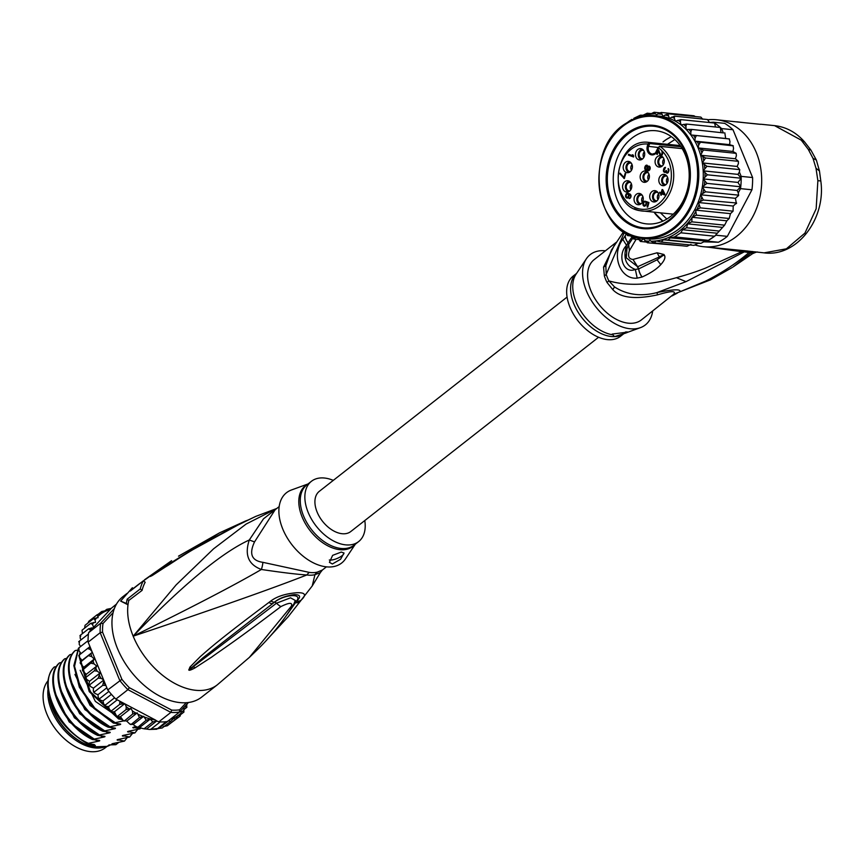 <?xml version="1.0" encoding="UTF-8"?>
<svg xmlns="http://www.w3.org/2000/svg" width="864" height="864" viewBox="0 0 864 864"><rect width="100%" height="100%" fill="white"/><g stroke="black" fill="none" stroke-linecap="round" stroke-linejoin="round"><path stroke-width="1.3" d="M47.909 689.828A44.248 27.583 51.9 0 0 95.785 747.986A44.248 27.583 51.9 0 0 98.55 748.04A44.248 27.583 51.9 0 0 105.689 746.582M107.071 746.388L105.246 747.814A44.248 27.583 -128.1 0 1 93.841 751.734A44.248 27.583 -128.1 0 1 91.076 751.691A44.248 27.583 -128.1 0 1 51.473 723.125A44.248 27.583 -128.1 0 1 48.017 680.735M255.712 516.413L239.479 524.308A8.51 4.082 -115.6 0 1 240.052 523.886L255.712 516.413L276.739 508.496L246.121 524.059L213.592 548.802L176.148 584.874L133.175 636.185C215.017 608.71 272.884 588.308 306.806 574.97A17.021 11.156 98.1 0 1 309.323 572.4A38.286 23.868 51.9 0 0 313.103 572.648A38.286 23.868 51.9 0 0 313.492 572.638A38.286 23.868 51.9 0 0 317.347 572.119L322.369 570.024L326.43 566.849M276.62 508.583L263.488 518.843L249.296 539.989C221.638 552.701 182.93 584.766 133.175 636.185C192.143 607.187 234.878 584.95 261.382 569.473C281.837 572.519 296.978 574.355 306.806 574.97A38.848 24.214 -128.1 0 0 310.64 575.219A38.848 24.214 -128.1 0 0 314.95 574.679L320.328 572.627L312.228 585.965L314.95 574.679A17.021 12.798 76.3 0 1 317.347 572.119M126.965 593.482L122.872 596.689A63.817 39.787 51.9 0 0 123.325 660.28A63.817 39.787 51.9 0 0 185.166 702.778A63.817 39.787 -128.1 0 0 201.625 697.129L217.328 684.817A63.817 39.787 -128.1 0 1 200.869 690.466A63.817 39.787 51.9 0 1 133.175 636.185A63.817 39.787 -128.1 0 1 128.002 604.789L126.382 603.482A65.945 41.105 -128.1 0 1 127.181 599.184L140.27 588.913A65.945 41.105 -128.1 0 1 143.359 580.792L130.27 591.052A65.945 41.105 -128.1 0 1 132.354 587.768L120.636 601.085L126.382 603.482M143.359 580.792L145.184 582.26A63.515 39.593 51.9 0 0 142.096 590.382L128.779 600.469A63.817 39.787 51.9 0 0 128.002 604.789L120.636 601.085M171.212 560.952A8.51 5.497 -123.1 0 1 171.418 560.812L144.515 579.798M239.479 524.308L237.319 525.366C187.326 551.102 176.213 560.606 165.586 566.86L152.334 575.467L150.444 576.418L155.779 572.119L219.542 532.84L245.117 521.186M240.052 523.886L189.086 551.729L150.746 576.202L188.082 552.334M237.319 525.366A8.51 4.104 -115.9 0 1 237.913 524.923M152.334 575.467A8.51 6.329 -122.3 0 1 153.23 574.636L150.746 576.202A8.51 8.392 -6.1 0 0 150.412 576.482M150.444 576.418A8.51 7.463 34.4 0 1 150.714 576.212L155.315 573.059A8.51 4.039 53.5 0 1 155.779 572.119M245.808 520.906A8.51 3.823 67.9 0 0 245.441 521.014L245.441 521.014A8.51 3.823 67.9 0 0 244.663 521.618M142.096 590.382L140.27 588.913M128.779 600.469L127.181 599.184M133.391 588.6L132.354 587.768M217.328 684.817L249.372 657.396L291.341 606.193C292.831 602.305 289.364 602.424 280.94 606.56C234.436 641.855 222.869 648.94 211.626 657.115L195.048 667.872C191.192 669.967 189.119 670.68 188.838 670.021L189.918 667.105L200.297 656.629C209.822 648.292 219.499 639.371 268.931 602.435L270.907 600.944C276.88 596.462 285.368 593.73 296.363 592.758C305.111 592.326 306.796 594.691 301.406 599.864L288.014 616.939M301.406 599.864A8.51 6.199 -144.1 0 1 296.503 601.247L286.967 614.801M300.359 601.312A8.51 6.188 -143.7 0 1 295.434 602.737L296.352 601.236C303.286 593.212 285.25 594.086 274.709 602.014L272.732 603.547L274.644 602.024C279.04 598.342 285.584 595.868 294.268 594.616C300.499 594.648 301.244 596.862 296.503 601.247L294.991 601.592M291.341 606.193A8.51 6.275 30.5 0 0 293.814 604.109L293.814 604.109C283.813 620.546 271.642 635.764 257.299 649.75L249.372 657.396M294.397 602.532L295.326 600.448L290.498 597.823L276.545 603.169L189.119 669.859L203.008 657.742L272.732 603.547A8.51 3.532 51.7 0 1 268.931 602.435M280.94 606.56A8.51 3.013 -129.6 0 1 276.545 603.169L274.644 602.024A8.51 3.499 51.6 0 1 270.907 600.944M195.048 667.872A8.51 4.32 -120.2 0 1 193.709 666.673L189.119 669.859A8.51 4.525 -50.7 0 1 188.838 670.021M188.719 669.892A8.51 5.821 -25.9 0 0 189.13 669.805L191.365 667.602A8.51 5.616 38.8 0 1 189.918 667.105M279.18 506.574L275.13 509.76L254.524 541.922L249.296 539.989C244.372 554.818 248.4 564.646 261.382 569.473A17.021 8.284 109.2 0 0 262.894 562.334L309.323 572.4M254.524 541.922C248.864 553.91 251.662 560.714 262.894 562.334M308.07 483.937L291.449 489.985A44.669 27.842 51.9 0 0 282.744 528.984A44.669 27.842 -128.1 0 0 314.129 563.209A44.669 27.842 -128.1 0 0 345.47 558.889L355.32 544.201M341.312 552.053L344.002 553.046L340.6 559.246L332.37 563.987L329.411 562.334L332.651 555.347L341.312 552.053M364.781 520.56A38.286 23.868 -128.1 0 1 358.657 541.577A38.286 23.868 -128.1 0 1 308.167 512.406A38.286 23.868 51.9 0 1 311.407 481.313L306.817 484.909A38.286 23.868 -128.1 0 0 303.577 516.002A38.286 23.868 -128.1 0 0 303.772 516.467A38.286 23.868 -128.1 0 0 354.067 545.173L358.657 541.577M333.288 480.373A38.286 23.868 51.9 0 0 311.407 481.313M329.314 559.98A8.51 2.754 157.7 0 0 330.761 560.077A8.51 2.754 157.7 0 0 339.552 557.323A8.51 2.754 157.7 0 0 343.915 552.884M49.313 697.205A45.306 28.242 51.9 0 0 49.896 700.229A45.306 28.242 51.9 0 0 52.704 708.998A45.306 28.242 51.9 0 0 83.646 743.278A45.306 28.242 51.9 0 0 93.539 746.852L95.375 745.416L91.919 745.535L89.435 744.52L91.919 745.535M110.462 744.876A45.306 28.242 51.9 0 1 107.233 746.366L109.069 744.919L115.884 744.682L112.028 743.818M118.465 742.619L115.884 744.682M162.13 728.017L149.375 729.464L143.068 728.6L136.523 726.797L134.222 725.36L133.261 724.507L143.737 716.299L146.189 720.23L137.894 727.25L136.523 726.797M143.068 728.6L144.785 728.924L144.418 728.525L152.798 721.958L156.697 720.997L158.846 721.829L170.888 712.379L171.709 710.1A63.817 39.787 51.9 0 0 179.593 709.808L186.192 702.734M158.846 721.829A65.524 40.846 -128.1 0 0 160.207 721.904A65.524 40.846 51.9 0 0 163.264 721.926A65.524 40.846 51.9 0 0 166.223 721.688L156.805 729.227L149.375 729.464M119.923 701.255L119.632 704.43L124.33 703.577L115.873 699.106L127.915 689.666L170.888 712.379A65.524 40.846 51.9 0 0 175.306 712.487A65.524 40.846 51.9 0 0 179.518 712.076L167.465 721.516A65.524 40.846 -128.1 0 1 166.223 721.688M113.098 612.684L103 623.516A63.817 39.787 51.9 0 0 102.557 632.167L121.889 679.309A63.817 39.787 51.9 0 0 129.33 687.69L171.709 710.1M188.428 702.508L179.518 712.076L179.593 709.808M89.986 646.661L87.588 648.486L90.158 649.426L91.994 651.553L88.139 642.146A65.524 40.846 -128.1 0 1 88.096 640.656A65.524 40.846 -128.1 0 1 88.441 634.046A65.524 40.846 -128.1 0 1 88.625 632.675L110.128 609.617A63.817 39.787 51.9 0 0 101.693 613.364L97.254 614.65L98.107 617.641L93.582 618.592L95.062 620.006L95.526 622.372L90.688 623.333L92.534 624.553L93.625 627.318M88.139 642.146L100.181 632.707L119.783 680.508A65.524 40.846 51.9 0 0 127.915 689.666L129.33 687.69M114.383 608.526L100.667 623.236A65.524 40.846 51.9 0 0 100.181 632.707L102.557 632.167M103 623.516L100.667 623.236L88.625 632.675M106.844 609.304L111.154 608.418L116.5 604.076M121.889 679.309L107.741 689.947L103.885 680.54L102.719 685.368L105.894 685.444M115.873 699.106A65.524 40.846 -128.1 0 1 114.577 697.788A65.524 40.846 -128.1 0 1 108.907 691.394A65.524 40.846 -128.1 0 1 107.741 689.947M111.154 608.418L110.128 609.617M186.808 704.246L186.689 707.432L184.421 709.204M186.959 707.108L184.496 706.72M184.043 707.216L183.794 712.163L181.062 714.301M183.967 711.99L181.364 711.472L180.122 716.105L170.662 723.157M158.479 728.665L168.545 720.77L170.737 721.321L173.653 718.492L175.748 719.172L177.919 715.403L180.122 716.105M175.748 719.172L167.368 725.738L163.242 726.646M170.737 721.321L162.162 728.017M167.746 721.138L168.545 720.77M160.207 721.904L150.779 729.292M108.907 691.394L99.479 698.792L100.246 700.121L98.248 697.691L97.967 694.71L95.126 693.522L93.344 690.941L93.431 688.133L90.59 686.578L89.057 683.888L89.51 681.286L86.724 679.385L85.46 676.642L86.27 674.298L82.685 670.907L83.776 667.289L80.374 663.433L82.048 660.366L79.693 657.644L79.326 655.009M83.776 667.289L94.241 659.07L93.074 661.122L82.901 669.827L82.598 669.33M91.271 663.26L94.057 663.876L96.746 666.09L94.349 670.766L97.2 671.177L99.986 673.078L98.183 678.175L101.066 678.359L103.55 679.73L92.329 652.363L80.546 662.072M78.808 655.387L78.905 656.078L79.218 655.063L87.588 648.486M81.086 653.594L79.002 650.743L78.959 648.238L78.311 648.421M80.59 646.542L79.175 644.231L79.456 641.898L78.678 641.833M81.032 639.857L80.201 638.194L80.233 635.353L80.806 636.077L79.931 635.72M82.415 633.647L82.048 630.212M82.058 630.169L90.688 623.333M84.596 628.214L85.039 625.32L93.582 618.592M87.934 623.02L88.83 621.259M85.363 677.43L85.806 678.391L85.979 677.333L85.46 676.642M89.111 684.774L89.672 685.746L89.813 684.742L89.057 683.888M93.539 691.902L94.208 692.863L94.338 691.934L93.344 690.941M99.479 698.792L98.248 697.691M114.577 697.788L105.16 705.175L105.851 706.255L104.188 705.078L104.987 705.91M105.16 705.175L103.691 704.009L103.032 700.92L111.413 694.354M119.632 704.43L111.262 711.007L111.866 711.806L110.214 710.91L111.046 711.623M111.262 711.007L109.555 709.787L108.551 706.633L117.234 699.829M144.698 717.152A63.817 39.787 51.9 0 0 155.401 720.004L125.064 703.966L126.241 706.73L126.068 709.592L117.688 716.159L118.379 716.839L116.597 716.083L114.426 711.785L124.664 703.75M133.261 724.507L129.805 724.054L126.76 721.116L123.163 720.479L120.463 716.666L130.939 708.458L132.473 711.029L132.71 713.988L137.236 712.897L139.46 717.552L143.737 716.299M123.163 720.479L124.211 721.105L132.71 713.988M129.805 724.054L130.982 724.604L139.46 717.552M90.828 630.31L88.614 628.787L80.233 635.353M88.614 628.787L93.226 627.75M94.241 659.07L91.703 656.586L89.003 655.798M126.068 709.592L130.939 708.458M118.379 716.839L120.463 716.666M111.866 711.806L114.426 711.785M105.851 706.255L108.551 706.633M100.246 700.121L103.032 700.92M146.189 720.23L150.304 719.096L152.798 721.958M139.849 727.304L150.304 719.096M146.491 729L156.697 720.997M155.401 720.004L157.226 721.213M124.33 703.577L125.064 703.966M97.967 694.71L106.844 687.755M102.719 685.368L94.338 691.934M91.994 651.553L92.329 652.363M103.885 680.54L103.55 679.73M98.183 678.175L89.813 684.742M93.431 688.133L103.702 680.087M82.048 660.366L92.308 652.32M88.096 640.656L78.667 648.043M88.441 634.046L79.013 641.434M97.254 614.65L88.873 621.216M104.965 610.751L106.639 609.433L105.764 610.675L101.768 611.496M98.334 614.164L101.628 611.582L101.693 613.364M96.746 666.09L86.27 674.298M94.349 670.766L85.979 677.333M89.51 681.286L99.986 673.078M126.76 721.116L137.236 712.897M121.295 718.049L118.584 718.956L122.191 719.528M80.179 670.313L95.342 701.384L123.757 720.846L113.357 723.06L120.474 724.021M119.826 723.924C121.316 724.162 120.884 724.496 118.519 724.95L108.119 727.175L115.236 728.125M114.588 728.028C116.078 728.266 115.646 728.6 113.292 729.054L102.881 731.279L109.998 732.229M109.361 732.132C110.851 732.37 110.408 732.704 108.054 733.158L97.643 735.383L104.76 736.333M104.123 736.236C105.613 736.474 105.17 736.808 102.816 737.262L92.405 739.487L99.533 740.437M98.885 740.34C100.375 740.578 99.943 740.923 97.578 741.366L87.167 743.591L94.295 744.541M93.647 744.444C95.137 744.682 94.705 745.027 92.34 745.47M107.233 746.366L93.539 746.852M114.577 743.256L112.741 744.358C111.251 744.109 111.683 743.774 114.048 743.332L124.448 741.107L117.266 739.714M119.815 739.152L117.979 740.254C116.489 740.005 116.921 739.67 119.286 739.228L129.686 737.003L122.504 735.61M125.053 735.048L123.206 736.15C121.727 735.901 122.159 735.556 124.513 735.124L134.924 732.899L127.742 731.506M130.291 730.944L128.444 732.046C126.954 731.797 127.397 731.452 129.751 731.02L140.162 728.795L132.97 727.402M135.518 726.829L133.682 727.942C132.192 727.693 132.635 727.348 134.989 726.916L136.296 726.71M126.954 737.921L124.448 741.107M132.192 733.817L129.686 737.003M140.983 727.877L140.162 728.795M137.419 729.713L134.924 732.899M87.836 743.072C57.575 729.346 37.454 682.528 54.313 666.954L56.473 666.587M54 690.844L69.163 721.904L97.578 741.366M98.312 734.854C68.018 721.181 47.92 674.125 64.789 658.746L66.949 658.379M64.465 682.625L79.639 713.696L108.054 733.158M93.074 738.968C62.532 724.874 42.8 678.564 59.551 662.85L61.711 662.483M59.238 686.729L74.401 717.8L102.816 737.262M54.313 666.954L54.14 667.094A51.052 31.828 51.9 0 0 47.66 686.567C50.382 710.554 63.558 729.562 87.167 743.591M64.789 658.746L64.12 659.264C47.38 674.989 67.1 721.289 97.643 735.383M59.551 662.85L58.882 663.368C42.034 678.942 62.143 725.771 92.405 739.487M103.55 730.75C73.051 716.72 53.276 670.421 70.016 654.642L69.358 655.16C52.499 670.54 72.587 717.595 102.881 731.279M108.778 726.646C78.311 712.768 58.46 665.928 75.254 650.538L74.596 651.056C57.845 666.835 77.62 713.135 108.119 727.175M79.952 647.039L79.294 647.557M78.311 648.81L73.829 665.626L79.358 687.236L93.733 708.232L113.357 723.06M114.016 722.542L94.738 708.07L80.503 687.744L74.542 666.328L78.343 649.231M119.254 718.438L90.288 691.708L79.78 657.752M80.179 654.307L80.482 652.774M80.082 652.223L79.51 654.826M79.229 656.975L89.24 691.643L118.584 718.956M89.435 744.52L87.599 743.666M70.016 654.642L72.176 654.275M75.254 650.538L77.414 650.171M69.703 678.521L84.877 709.592L113.292 729.054M74.941 674.417L90.115 705.488L118.519 724.95M83.646 743.278L82.89 742.9A44.032 27.454 -128.1 0 1 52.812 709.582A44.032 27.454 -128.1 0 1 50.09 701.06L49.896 700.229M598.579 337.262L350.784 531.533A25.531 15.908 -128.1 0 1 344.207 533.79A25.531 15.908 -128.1 0 1 319.464 516.791A25.531 15.908 -128.1 0 1 319.28 491.357L567.076 297.086M649.048 144.331L647.892 144.04L649.199 142.463L649.771 143.554L648.454 146.502A5.962 4.817 -84.2 0 0 648.335 147.01A5.962 4.817 -84.2 0 0 652.428 154.094A5.962 4.817 -84.2 0 0 657.58 149.947M647.168 181.375A5.692 4.601 95.8 0 1 646.812 181.634A5.692 4.601 95.8 0 1 644.749 182.326A5.692 4.601 95.8 0 1 640.321 178.405A5.692 4.601 95.8 0 1 642.373 171.925A5.692 4.601 95.8 0 1 642.73 171.677A5.692 4.601 95.8 0 1 645.894 171.094A5.692 4.601 95.8 0 1 649.339 175.565A5.692 4.601 95.8 0 1 647.168 181.375M647.071 171.612A5.314 4.309 -84.2 0 0 645.343 172.249A5.314 4.309 -84.2 0 0 645.019 172.487A5.314 4.309 -84.2 0 0 642.978 177.8A5.314 4.309 -84.2 0 0 646.013 182.056M641.617 159.559A5.692 4.601 95.8 0 1 641.228 159.721A5.692 4.601 95.8 0 1 640.073 159.959A5.692 4.601 95.8 0 1 635.537 155.455A5.692 4.601 95.8 0 1 638.572 149.008A5.692 4.601 95.8 0 1 638.95 148.846A5.692 4.601 95.8 0 1 641.207 148.716A5.692 4.601 95.8 0 1 644.706 153.781A5.692 4.601 95.8 0 1 641.617 159.559M641.336 159.678A5.314 4.309 95.8 0 1 638.258 154.883A5.314 4.309 95.8 0 1 641.153 149.602A5.314 4.309 95.8 0 1 641.509 149.45A5.314 4.309 95.8 0 1 642.395 149.245M632.102 168.923A5.692 4.601 95.8 0 1 631.93 169.376A5.692 4.601 95.8 0 1 627.793 172.714A5.692 4.601 95.8 0 1 623.516 165.164A5.692 4.601 95.8 0 1 623.678 164.711A5.692 4.601 95.8 0 1 628.927 161.482A5.692 4.601 95.8 0 1 632.102 168.923M629.057 172.444A5.314 4.309 95.8 0 1 626.281 165.542A5.314 4.309 95.8 0 1 626.443 165.11A5.314 4.309 95.8 0 1 630.115 162M631.303 183.6A5.692 4.601 95.8 0 1 631.465 184.043A5.692 4.601 95.8 0 1 627.178 192.089A5.692 4.601 95.8 0 1 623.084 189.227A5.692 4.601 95.8 0 1 622.922 188.795A5.692 4.601 95.8 0 1 623.7 182.887A5.692 4.601 95.8 0 1 628.312 180.857A5.692 4.601 95.8 0 1 631.303 183.6M628.441 191.819A5.314 4.309 95.8 0 1 625.838 189.302A5.314 4.309 95.8 0 1 625.687 188.881A5.314 4.309 95.8 0 1 629.5 181.375M639.76 193.504A5.692 4.601 95.8 0 1 639.792 193.514A5.692 4.601 95.8 0 1 640.148 193.622A5.692 4.601 95.8 0 1 643.226 199.768A5.692 4.601 95.8 0 1 638.647 204.746A5.692 4.601 95.8 0 1 637.567 204.649A5.692 4.601 95.8 0 1 637.178 204.53A5.692 4.601 95.8 0 1 634.23 197.716A5.692 4.601 95.8 0 1 639.76 193.504M651.672 191.819A5.692 4.601 95.8 0 1 652.007 191.527A5.692 4.601 95.8 0 1 655.463 190.75A5.692 4.601 95.8 0 1 658.876 195.026A5.692 4.601 95.8 0 1 657.007 200.804A5.692 4.601 95.8 0 1 656.662 201.085A5.692 4.601 95.8 0 1 654.318 201.982A5.692 4.601 95.8 0 1 649.933 198.245A5.692 4.601 95.8 0 1 651.672 191.819M655.592 201.712A5.314 4.309 95.8 0 1 652.568 197.64A5.314 4.309 95.8 0 1 654.329 192.359A5.314 4.309 95.8 0 1 654.653 192.089A5.314 4.309 95.8 0 1 656.64 191.268M658.832 179.701A5.692 4.601 95.8 0 1 658.886 179.204A5.692 4.601 95.8 0 1 664.546 174.463A5.692 4.601 95.8 0 1 668.023 180.349A5.692 4.601 95.8 0 1 667.969 180.846A5.692 4.601 95.8 0 1 663.412 185.695A5.692 4.601 95.8 0 1 658.832 179.701M664.675 185.425A5.314 4.309 95.8 0 1 661.619 179.971A5.314 4.309 95.8 0 1 661.673 179.507A5.314 4.309 95.8 0 1 665.734 174.982M656.316 165.488A5.692 4.601 95.8 0 1 656.057 165.121A5.692 4.601 95.8 0 1 655.798 158.544A5.692 4.601 95.8 0 1 660.798 155.855A5.692 4.601 95.8 0 1 663.044 157.356A5.692 4.601 95.8 0 1 663.304 157.712A5.692 4.601 95.8 0 1 663.833 163.685A5.692 4.601 95.8 0 1 659.664 167.098A5.692 4.601 95.8 0 1 656.316 165.488M660.928 166.817A5.314 4.309 95.8 0 1 659.027 165.467A5.314 4.309 95.8 0 1 658.778 165.132A5.314 4.309 95.8 0 1 658.249 159.667A5.314 4.309 95.8 0 1 661.986 156.384M647.449 181.127A4.255 3.445 95.8 0 1 646.823 181.138A4.255 3.445 95.8 0 1 643.853 177.79A4.255 3.445 95.8 0 1 645.721 173.178A4.255 3.445 95.8 0 1 646.002 173.016A4.255 3.445 95.8 0 1 647.687 172.67A4.255 3.445 95.8 0 1 648.292 172.8M643.615 150.433A4.255 3.445 -84.2 0 0 643 150.304A4.255 3.445 -84.2 0 0 642.017 150.379A4.255 3.445 -84.2 0 0 641.725 150.466A4.255 3.445 -84.2 0 0 639.133 154.98A4.255 3.445 -84.2 0 0 642.146 158.771A4.255 3.445 -84.2 0 0 642.773 158.76M631.336 163.199A4.255 3.445 -84.2 0 0 630.72 163.058A4.255 3.445 -84.2 0 0 627.361 165.218A4.255 3.445 -84.2 0 0 627.21 165.542A4.255 3.445 -84.2 0 0 629.867 171.526A4.255 3.445 -84.2 0 0 630.493 171.526M632.048 164.57A4.255 3.445 -84.2 0 0 631.336 165.618A4.255 3.445 -84.2 0 0 631.184 165.953A4.255 3.445 -84.2 0 0 631.465 170.316M630.72 182.563A4.255 3.445 -84.2 0 0 630.104 182.434A4.255 3.445 -84.2 0 0 626.378 188.104A4.255 3.445 -84.2 0 0 626.486 188.438A4.255 3.445 -84.2 0 0 629.251 190.901A4.255 3.445 -84.2 0 0 629.878 190.89M631.433 183.946A4.255 3.445 -84.2 0 0 630.353 188.503A4.255 3.445 -84.2 0 0 630.461 188.849A4.255 3.445 -84.2 0 0 630.85 189.691M642.19 195.221A4.255 3.445 -84.2 0 0 641.585 195.091A4.255 3.445 -84.2 0 0 637.826 198.374A4.255 3.445 -84.2 0 0 639.76 203.278A4.255 3.445 -84.2 0 0 640.04 203.396A4.255 3.445 -84.2 0 0 640.721 203.558A4.255 3.445 -84.2 0 0 641.347 203.548M642.902 196.603A4.255 3.445 -84.2 0 0 642.319 202.349M657.871 192.456A4.255 3.445 -84.2 0 0 657.256 192.326A4.255 3.445 -84.2 0 0 655.355 192.802A4.255 3.445 -84.2 0 0 655.085 192.985A4.255 3.445 -84.2 0 0 653.443 197.586A4.255 3.445 -84.2 0 0 656.392 200.794A4.255 3.445 -84.2 0 0 657.018 200.783M658.573 193.838A4.255 3.445 -84.2 0 0 657.99 199.584M666.954 176.18A4.255 3.445 -84.2 0 0 666.338 176.04A4.255 3.445 -84.2 0 0 662.591 179.302A4.255 3.445 -84.2 0 0 662.515 179.658A4.255 3.445 -84.2 0 0 665.485 184.507A4.255 3.445 -84.2 0 0 666.112 184.496M667.667 177.552A4.255 3.445 -84.2 0 0 666.565 179.701A4.255 3.445 -84.2 0 0 666.5 180.068A4.255 3.445 -84.2 0 0 667.084 183.298M663.206 157.572A4.255 3.445 -84.2 0 0 662.591 157.442A4.255 3.445 -84.2 0 0 659.232 159.581A4.255 3.445 -84.2 0 0 659.275 164.149A4.255 3.445 -84.2 0 0 659.459 164.441A4.255 3.445 -84.2 0 0 661.738 165.91A4.255 3.445 -84.2 0 0 662.364 165.899M663.919 158.944A4.255 3.445 -84.2 0 0 663.26 164.549A4.255 3.445 -84.2 0 0 663.336 164.7M649.642 167.94L649.199 169.571L648.086 170.068L648.076 167.378L648.972 166.806L650.236 168.005L649.858 166.676L649.048 166.082L647.892 166.709L646.855 165.132L645.775 165.488L644.738 167.508L645.041 169.549L645.862 170.154L647.773 169.495M645.3 168.156L645.743 166.525L647.006 165.942L646.974 168.761L645.71 169.355L645.3 168.156M628.106 196.895L626.767 197.305L626.098 196.171L626.584 194.4L627.696 193.914L628.592 195.134L628.106 196.895L628.754 196.96M663.995 193.784L661.889 193.018L662.515 190.706L663.995 193.784L664.772 193.871M644.328 151.805A4.255 3.445 -84.2 0 0 643.745 157.561M648.421 179.928A4.255 3.445 95.8 0 1 649.004 174.182M650.052 169.128L649.458 169.074M649.598 168.523L650.171 168.588M649.458 167.281L650.106 167.346M649.188 166.882L649.976 166.968M648.972 166.806L649.955 166.903M648.54 170.78L647.784 170.705L648.756 170.759L648.313 170.143L649.458 170.186M648.713 169.992L649.555 170.078M649.199 169.571L649.847 169.636M646.045 169.474L647.039 169.571M646.596 169.225L647.32 169.441M646.974 168.761L647.644 168.836M647.417 167.13L648.259 167.216M647.341 166.504L647.881 166.558M647.006 165.942L647.752 166.018M646.672 165.812L647.73 165.942M628.376 197.51L627.48 197.413M627.772 197.23L628.56 197.305M628.333 196.528L629.111 195.923L628.96 194.216L630.709 194.724M628.592 195.577L629.132 195.631M628.592 195.134L629.176 195.188M628.474 194.638L629.068 194.702M628.322 194.292L628.992 194.357M628.031 194.033L629.143 194.238M627.696 193.914L629.024 194.13M627.102 197.424L628.366 197.521M663.271 190.782L662.515 190.706M646.229 165.208L647.222 165.305L646.488 165.899M645.937 169.43L646.466 170.078M649.49 166.309L647.892 166.709M619.855 173.902L624.348 178.535L625.676 173.642L625.126 173.437L624.013 177.509L620.071 173.092L619.855 173.902L620.849 174.01L624.467 178.081M628.484 193.32L627.253 193.946M626.843 197.338L627.588 198.094M645.775 205.567L643.561 204.768L643.702 202.878L645.041 201.128L643.961 201.485L642.859 204.217L644.263 206.226L645.97 205.351L646.412 202.37L648.821 202.986M644.188 205.448L644.814 206.161L643.82 206.064M646.974 201.83L646.812 202.414M662.958 190.134L662.796 190.739M660.582 192.542L661.943 193.86M661.338 195.016L660.625 194.951L661.295 195.188L661.662 193.828L664.729 194.692M664.06 171.158L663.584 171.59L665.215 172.379M665.129 172.346L664.135 172.238L665.874 171.677L667.602 173.048M668.239 172.498L666.922 172.357L666.425 170.564M665.788 171.817L664.319 171.558L663.952 170.683L665.464 167.346L663.984 168.307L663.466 171.104M629.51 154.602L629.348 155.185L633.658 156.751M639.922 204.476A5.314 4.309 95.8 0 1 639.77 204.422A5.314 4.309 95.8 0 1 636.876 198.796A5.314 4.309 95.8 0 1 640.969 194.033M649.069 166.579L648.076 166.482M646.769 165.596L645.775 165.488M646.056 166.126L645.257 166.05M645.624 166.752L644.965 166.687M645.343 167.562L644.738 167.508M645.311 168.286L644.674 168.221M645.559 169.096L644.814 169.02M646.034 169.657L645.041 169.549M646.272 170.1L645.527 170.024M647.914 169.819L647.19 169.744L647.784 170.705M648.41 170.37L647.417 170.273M648.756 170.759L650.236 168.016M649.458 166.288L648.529 166.19M623.786 178.33L624.38 178.384M624.013 177.509L624.607 177.574M627.469 198.05L626.476 197.942L627.664 198.083L628.927 196.592M628.96 194.216L630.169 194.4M629.176 194.303L630.742 194.778M629.813 194.681L630.882 195.016M630.104 194.94L630.979 195.394M630.364 195.329L631.076 195.88M630.482 195.826L631.033 196.322M630.482 196.268L630.85 197.143L631.076 195.89L630.104 194.044L627.134 193.255L625.579 195.383L626.476 197.942M630.288 198.029L629.294 197.932L629.111 198.612L630.04 198.353L630.85 197.154M628.128 193.363L627.134 193.255M627.577 193.601L626.584 193.504M626.854 194.141L626.065 194.065M626.368 194.756L625.763 194.702M626.173 195.437L625.579 195.383M626.098 196.16L625.514 196.096M626.432 196.981L625.655 196.906M626.983 197.575L625.99 197.467M647.719 207.025L647.125 206.96L647.676 207.166L648.94 202.543L646.045 201.496L645.786 202.446L646.434 202.511M645.786 202.446L646.564 203.17M645.97 203.105L646.499 203.753M645.937 203.688L646.304 204.574M645.71 204.509L646.099 205.081M645.116 205.34L645.7 205.589M644.922 201.582L643.961 201.485M644.231 202.122L643.442 202.036M643.777 202.738L643.151 202.684M643.518 203.558L642.924 203.494M643.453 204.271L642.859 204.217M643.777 205.092L643 205.016M644.328 205.686L643.334 205.589M646.412 202.37L648.788 203.083M648.194 203.029L647.125 206.96M661.662 193.828L664.664 194.929L664.891 194.108L662.774 189.756L662.105 189.518L661.219 192.769L661.932 192.845M661.219 192.769L659.653 192.208L659.437 193.018L661.986 193.687M660.431 193.126L659.437 193.018M660.992 193.59L660.625 194.951M664.837 172.087L664.135 172.238M665.874 171.677L666.468 171.742M667.321 172.843L666.328 172.746L668.034 172.768L668.844 171.115L668.218 168.502L668.93 169.636M667.483 173.113L666.738 173.038M668.812 169.258L668.023 169.182M668.293 169.571L668.995 170.122M668.401 170.057L668.887 170.834M668.326 170.78L668.779 171.385M668.174 171.32L668.509 172.033M665.95 170.51L665.615 171.288L666.403 171.364M665.615 171.288L666.284 171.72M665.399 167.584L664.686 167.519M665.312 167.94L664.351 167.843M664.654 168.372L663.984 168.307M664.373 168.869L663.725 168.804M664.027 169.949L663.433 169.895M663.962 170.532L663.39 170.478M628.355 155.077L633.593 156.989L633.247 155.066L632.362 154.742L632.923 155.844L628.582 154.267L628.355 155.077L629.348 155.185M632.923 155.844L633.679 155.92M658.919 146.891L659.923 146.372L658.357 147.863A32.756 26.514 -84.2 0 1 662.062 150.93L662.029 153.76L660.776 154.796L658.098 149.342L656.77 154.235L657.364 154.289M656.77 154.235L657.32 154.429L658.357 150.628L659.88 154.915L661.414 155.617M659.07 150.703L658.357 150.628M659.88 154.915L661.133 155.412M660.139 155.315L661.306 155.682M660.55 155.606L661.846 155.336L662.548 154.105L662.774 151.945L662.072 150.93M661.878 151.61L662.666 151.697M662.137 152.01L662.785 152.075M662.256 152.496L662.85 152.561M662.18 153.22L662.742 153.274M662.029 153.76L662.623 153.824M661.738 154.397L662.396 154.462M661.403 154.732L662.245 154.807M660.992 154.872L662.202 154.904M668.034 218.279A46.796 37.886 -84.2 0 0 685.292 154.872A46.796 37.886 -84.2 0 0 655.949 130.745A46.796 37.886 -84.2 0 0 634.424 136.328A46.796 37.886 -84.2 0 0 617.166 199.746A46.796 37.886 -84.2 0 0 646.52 223.873A46.796 37.886 -84.2 0 0 668.034 218.279M666.889 222.448A51.905 42.012 -84.2 0 0 686.027 152.118A51.905 42.012 -84.2 0 0 629.608 131.555A51.905 42.012 -84.2 0 0 610.47 201.895A51.905 42.012 -84.2 0 0 666.889 222.448M627.62 122.418L631.789 119.405M626.854 122.828L630.126 120.474M716.494 234.09L715.91 235.202A65.524 53.039 95.8 0 1 714.614 236.218L724.626 225.158L726.829 220.817L692.032 217.285L691.816 221.832L687.625 223.862L686.588 227.75L682.636 229.738L680.81 232.794L674.568 236.909L670.324 237.848L667.98 239.998L663.433 239.803L661.165 242.028L656.197 240.894A63.817 51.656 95.8 0 1 651.1 241.218L649.89 240.289L647.287 242.762L681.469 245.711M703.89 241.844L718.405 242.244A65.524 53.039 -84.2 0 0 722.974 239.555A65.524 53.039 -84.2 0 0 727.348 236.358L751.95 189.788A65.524 53.039 -84.2 0 0 752.598 177.53L732.996 129.73A65.524 53.039 -84.2 0 0 724.702 123.358L713.275 122.202A65.524 53.039 95.8 0 1 714.593 123.044A65.524 53.039 95.8 0 1 720.382 127.483A65.524 53.039 95.8 0 1 721.57 128.574L723.222 132.602M715.91 235.202L727.348 236.358M714.614 236.218A65.524 53.039 95.8 0 1 711.547 238.399A65.524 53.039 95.8 0 1 708.372 240.332A65.524 53.039 95.8 0 1 706.968 241.088L705.91 241.056L708.372 240.332L714.614 236.218L680.81 232.794M718.405 242.244L706.968 241.088M732.996 129.73L721.57 128.574M741.172 176.375A65.524 53.039 95.8 0 1 741.193 178.232L737.975 174.377L739.379 172.012L741.172 176.375L752.598 177.53M751.95 189.788L740.513 188.633L738.266 192.888L737.122 190.447L740.74 186.786A65.524 53.039 95.8 0 1 740.513 188.633M741.193 178.232A65.524 53.039 95.8 0 1 740.74 186.786L737.975 182.423L741.193 178.232L707.389 174.809L703.177 178.902L706.936 183.362L702.324 186.926L705.575 191.819L700.628 194.789L703.35 200.027L736.592 203.008L736.376 203.634L735.426 198.31L738.644 195.448L738.266 192.888M705.91 241.056L670.324 237.848M709.387 122.515L713.275 122.202M709.236 122.094L707.53 119.534M707.519 119.524L674.557 116.165L674.341 118.292L675.356 121.165L680.789 119.621L714.593 123.044L715.5 126.997M720.943 132.376L720.382 127.483L686.578 124.06L685.865 126.382L686.221 129.514L691.805 129.427L723.611 132.926M739.379 172.012L739.735 169.625L737.122 166.439L738.396 163.609L738.385 161.309L735.426 158.76L736.387 155.758L736.15 153.338L732.92 151.459L733.558 148.338L733.072 145.832L729.637 144.655L729.95 141.48L729.205 138.931L725.652 138.478L724.82 132.818M729.443 138.953L728.212 138.791M733.309 145.811L732.132 145.379M736.15 153.338L703.339 150.012L700.628 155.239L705.575 157.993L702.324 162.918L706.936 166.309L703.177 170.856L707.389 174.809M738.385 161.309L705.575 157.993M739.735 169.625L706.936 166.309M656.197 240.894L654.221 242.957L687.031 246.272L690.995 244.415M730.469 213.646L695.671 210.125L696.406 215.168L729.216 218.484L730.469 213.646L733.072 211.172L733.212 206.042L736.15 203.353M733.072 211.172L700.272 207.857L695.671 210.125M729.216 218.484L726.829 220.817M724.626 225.158L691.816 221.832M719.399 231.066L686.588 227.75M674.568 236.909L708.372 240.332M667.98 239.998L700.898 243.346L704.743 241.337M661.165 242.028L693.976 245.354L698.166 243.324L663.433 239.803M698.166 243.324L700.79 243.324M722.369 227.383L687.625 223.862M717.055 233.215L682.636 229.738M633.852 118.314L640.332 115.193L643.064 115.225L647.266 113.195L651.1 113.584M695.207 116.521L693.954 115.776L661.144 112.46L663.044 116.262L667.969 113.767L700.866 117.104L702.788 119.254M636.012 237.233L633.874 239.047L638.572 239.522M633.701 239.004L631.778 235.84M628.97 234.641L628.571 234.781A63.817 51.656 95.8 0 1 626.108 233.161L626.098 233.14M628.571 234.781L627.437 235.548M626.108 233.161L627.631 235.602L631.843 236.023M622.836 230.656L621.853 231.152L623.095 231.282M621.616 231.066L620.579 228.636M667.969 113.767L669.308 118.4L674.557 116.165M680.789 119.621L680.335 121.856L681.026 124.891L686.578 124.06M691.805 129.427L690.833 131.782L690.854 134.957L729.205 138.931M725.652 138.478L690.854 134.957A61.69 49.939 -84.2 0 0 686.221 129.514A61.69 49.939 -84.2 0 0 681.026 124.891A61.69 49.939 -84.2 0 0 675.356 121.165A61.69 49.939 -84.2 0 0 669.308 118.4A61.69 49.939 -84.2 0 0 659.426 116.132L654.955 115.679A61.69 49.939 95.8 0 1 698.112 164.246A61.69 49.939 95.8 0 1 670.896 231.066A61.69 49.939 95.8 0 1 670.572 231.282A61.69 49.939 95.8 0 1 642.535 238.432L647.006 238.885A61.69 49.939 -84.2 0 0 675.367 231.52A61.69 49.939 -84.2 0 0 700.628 194.789A61.69 49.939 -84.2 0 0 702.324 186.926A61.69 49.939 -84.2 0 0 703.177 178.902A61.69 49.939 -84.2 0 0 703.177 170.856A61.69 49.939 -84.2 0 0 702.324 162.918A61.69 49.939 -84.2 0 0 700.628 155.239A61.69 49.939 -84.2 0 0 698.123 147.928L732.92 151.459M696.395 135.605L695.153 137.959L694.84 141.134L697.334 141.858L733.072 145.832M729.637 144.655L694.84 141.134A61.69 49.939 -84.2 0 0 690.854 134.957M700.261 142.517L698.771 144.817L698.123 147.928L703.339 150.012M735.426 158.76L700.628 155.239M737.122 166.439L702.324 162.918M737.975 174.377L703.177 170.856M737.975 182.423L703.177 178.902M737.122 190.447L702.324 186.926M706.936 183.362L740.74 186.786M735.426 198.31L700.628 194.789M705.575 191.819L738.385 195.134M654.221 242.957L651.1 241.218M647.276 242.762L643.399 238.766L640.462 241.456L646.024 242.017M640.364 241.434L637.632 237.632M703.35 200.027L698.414 202.522L700.272 207.857M733.212 206.042L698.414 202.522M696.406 215.168L692.032 217.285M637.697 117.601A63.817 51.656 95.8 0 1 649.404 114.232L647.136 113.195M649.404 114.232L650.236 114.124A63.817 51.656 95.8 0 1 655.344 113.8L656.554 114.728L661.144 112.46M654.113 112.266L650.236 114.124M655.344 113.8L654.199 112.266L659.761 112.828M698.123 147.928A61.69 49.939 -84.2 0 0 694.84 141.134M576.547 273.445L573.21 276.059A38.286 23.868 51.9 0 0 573.48 314.215A38.286 23.868 51.9 0 0 610.578 339.725A38.286 23.868 51.9 0 0 620.46 336.334L623.797 333.709M642.06 277.031L637.2 278.132L635.353 269.428C623.128 274.579 616.961 254.47 626.573 245.408C622.782 257.872 625.709 265.874 635.353 269.428L638.723 268.898L637.686 266.706L663.163 255.215L657.104 259.794L663.163 255.388L664.535 255.474C665.615 257.558 664.362 260.615 660.776 264.654L657.104 259.794L638.723 268.898A12.766 9.126 -117.5 0 0 642.146 276.998L642.06 277.031A12.766 9.126 -117.5 0 1 638.636 268.931L632.999 259.448L637.621 266.728L626.281 257.818L625.936 254.977M636.131 239.285L629.37 250.711C627.588 256.111 628.798 259.027 632.999 259.448L657.115 252.774L659.286 256.802L663.952 254.502L664.535 255.474M632.804 238.151L628.657 244.447L629.37 250.711L628.603 244.534L626.26 250.733M628.657 244.447L628.074 242.708L628.657 244.447M637.2 278.132C620.633 279.925 610.589 255.474 622.793 239.317L625.223 235.699A12.766 7.646 38.4 0 0 628.074 242.708L632.113 236.79M622.793 239.317L626.573 245.408L628.02 242.806A12.766 7.646 38.4 0 1 625.147 235.796M625.968 332.014A8.51 2.754 -22.3 0 1 623.927 333.655L614.531 336.625L612.166 334.076L627.728 332.111M625.417 332.024C628.895 331.711 628.398 332.251 623.927 333.655M642.146 276.998C650.689 273.078 656.899 268.963 660.776 264.654M657.115 252.774L663.952 254.502M625.223 235.699L626.411 234.144M652.687 311.062A44.669 27.842 -128.1 0 1 640.418 327.65A44.669 27.842 -128.1 0 1 633.82 328.892A44.669 27.842 -128.1 0 1 592.898 302.897A44.669 27.842 -128.1 0 1 586.397 258.746A44.669 27.842 -128.1 0 1 601.733 250.657A44.669 27.842 -128.1 0 1 605.437 250.798M614.358 245.236L603.558 267.106L604.379 276.016A17.021 6.631 161.6 0 0 606.193 274.385L624.424 232.146M808.261 149.353L810.94 150.12L804.557 141.912L801.252 140.162L808.261 149.353L813.013 158.371L815.994 168.21L817.873 180.684L816.156 208.807L804.913 233.129L786.38 248.821L764.089 252.86L744.293 250.69L741.83 251.694L744.336 251.845L686.016 281.632L656.824 292.626L657.655 294.818C635.461 299.678 620.503 297.95 612.792 289.624L607.014 282.442A17.021 4.309 154 0 0 608.85 280.876A38.621 24.073 -128.1 0 1 606.193 274.385L605.837 265.712L611.345 250.193L623.614 231.628M657.655 294.818C671.09 290.822 676.426 290.639 673.65 294.246L679.925 291.805C681.21 288.932 673.51 289.202 656.824 292.626C640.872 296.73 626.778 294.829 614.542 286.945L608.85 280.876C627.761 286.308 650.279 285.25 676.404 277.69C687.258 274.709 696.924 271.534 705.402 268.153L741.83 251.694L709.657 247.342M744.293 250.69L703.469 246.715A63.817 51.656 95.8 0 1 695.11 244.998M810.94 150.12L816.372 160.067L819.472 170.986L815.994 168.21M752.436 251.489L749.293 252.353C735.858 263.682 721.235 273.294 705.434 281.189L679.925 291.805L710.651 279.785L732.229 267.494M747.479 250.97L744.336 251.845L750.892 252.904L733.039 266.976L752.501 253.714C755.935 252.158 757.696 251.662 757.804 252.223M819.472 170.986L820.8 180.943L817.873 180.684M744.142 122.677A8.51 6.89 95.8 0 1 744.509 122.699L759.521 124.222A8.51 6.89 -84.2 0 1 759.964 124.286L760.061 124.276M736.7 121.802L744.509 122.699A8.51 6.89 95.8 0 1 744.952 122.764L716.332 119.74A63.817 51.656 95.8 0 1 756.346 152.626A63.817 51.656 95.8 0 1 752.101 217.912A63.817 51.656 95.8 0 1 703.469 246.715M759.758 124.243L761.249 124.286M707.854 119.74A63.817 51.656 95.8 0 1 716.332 119.74M616.205 242.352L594.151 259.643A38.286 23.868 51.9 0 0 594.421 297.799A38.286 23.868 51.9 0 0 631.53 323.298A38.286 23.868 51.9 0 0 641.401 319.907L673.65 294.246M804.557 141.912C796.23 132.408 786.24 126.986 774.587 125.636L801.252 140.162M755.158 251.824L750.892 252.904L752.231 253.692M653.886 126.263A51.052 41.321 -84.2 0 1 689.602 166.45A51.052 41.321 -84.2 0 1 667.084 221.756L666.576 221.702A51.052 41.321 95.8 0 1 643.108 227.804A51.052 41.321 95.8 0 1 607.392 187.607A51.052 41.321 95.8 0 1 629.91 132.3L630.407 132.354A51.052 41.321 -84.2 0 0 607.889 187.661A51.052 41.321 -84.2 0 0 643.604 227.848A51.052 41.321 -84.2 0 0 667.084 221.756L666.576 221.702A51.052 41.321 95.8 0 0 689.105 166.406A51.052 41.321 95.8 0 0 653.389 126.209L653.886 126.263A51.052 41.321 -84.2 0 0 630.407 132.354L629.91 132.3A51.052 41.321 95.8 0 1 653.389 126.209M663.023 141.923A46.796 37.886 95.8 0 1 666.241 139.558L663.023 141.923M662.861 221.13A46.796 37.886 95.8 0 1 654.07 212.231L662.861 221.13M666.241 139.558A46.796 37.886 95.8 0 1 670.367 137.192L666.241 139.558M354.964 544.471A38.545 24.03 -128.1 0 1 328.115 545.994A38.545 24.03 -128.1 0 1 302.324 517.471A38.545 24.03 -128.1 0 1 302.13 517.007A38.545 24.03 -128.1 0 1 307.714 484.207M136.663 586.04A63.817 39.787 -128.1 0 1 138.586 584.366L133.283 588.524M138.586 584.366L171.418 560.812A8.51 5.497 -123.1 0 1 171.623 560.682M178.308 715.381A63.817 39.787 51.9 0 0 181.3 712.843M182.617 711.428A63.817 39.787 51.9 0 0 184.41 709.106M185.89 706.676A63.817 39.787 51.9 0 0 186.937 704.56M170.413 719.215A63.817 39.787 51.9 0 0 177.779 715.748M89.802 646.801A63.817 39.787 51.9 0 0 90.158 649.426M91.271 627.869A63.817 39.787 51.9 0 0 90.666 629.986M101.164 613.732A63.817 39.787 51.9 0 0 98.172 616.27M96.844 617.695A63.817 39.787 51.9 0 0 95.062 620.006M93.582 622.447A63.817 39.787 51.9 0 0 92.534 624.553M91.022 653.864A63.817 39.787 51.9 0 0 91.703 656.586M93.074 661.122A63.817 39.787 51.9 0 0 94.057 663.876M95.926 668.434A63.817 39.787 51.9 0 0 97.2 671.177M99.533 675.68A63.817 39.787 51.9 0 0 101.066 678.359M103.82 682.733A63.817 39.787 51.9 0 0 105.602 685.314M120.031 701.579A63.817 39.787 51.9 0 0 122.332 703.598M126.241 706.73A63.817 39.787 51.9 0 0 128.844 708.631M132.473 711.029A63.817 39.787 51.9 0 0 135.832 713.005M138.553 714.452A63.817 39.787 51.9 0 0 142.841 716.418M639.792 210.643A34.463 27.896 95.8 0 1 636.703 209.747A34.463 27.896 95.8 0 1 634.435 208.775M658.098 147.474L647.298 146.21L647.892 144.04A32.756 26.514 -84.2 0 0 618.538 172.692A32.756 26.514 -84.2 0 0 639.22 208.894A32.756 26.514 -84.2 0 0 668.455 190.264A32.756 26.514 -84.2 0 0 662.569 151.448M647.298 146.21A6.804 5.508 -84.2 0 0 647.168 146.794A6.804 5.508 -84.2 0 0 650.992 154.721A6.804 5.508 -84.2 0 0 657.763 150.023L657.612 149.839M657.763 150.023L658.357 147.863M682.182 148.63L659.923 146.372A34.463 27.896 95.8 0 1 672.246 186.43A34.463 27.896 95.8 0 1 642.287 211.043A34.463 27.896 95.8 0 1 639.922 210.676M680.962 146.707L649.771 143.554M649.199 142.463L680.206 145.606L649.199 142.463C614.768 136.793 605.34 205.686 639.857 210.665L673.261 214.175M626.4 123.736A60.836 49.248 95.8 0 1 626.724 123.53A60.836 49.248 95.8 0 1 692.604 148.036A60.836 49.248 95.8 0 1 670.097 230.278A60.836 49.248 95.8 0 1 669.773 230.483A60.836 49.248 95.8 0 1 603.893 205.978A60.836 49.248 95.8 0 1 626.4 123.736M691.891 217.814A63.817 51.656 95.8 0 1 676.35 233.248A63.817 51.656 95.8 0 1 657.029 240.786M634.738 237.935A63.817 51.656 95.8 0 1 632.092 236.725M671.706 117.083A63.817 51.656 95.8 0 1 674.341 118.292M677.862 120.236A63.817 51.656 95.8 0 1 680.335 121.856M683.597 124.362A63.817 51.656 95.8 0 1 685.865 126.382M688.813 129.406A63.817 51.656 95.8 0 1 690.833 131.782M693.425 135.27A63.817 51.656 95.8 0 1 695.153 137.959M697.334 141.858A63.817 51.656 95.8 0 1 698.771 144.817M700.499 149.051A63.817 51.656 95.8 0 1 701.6 152.237M702.853 156.73A63.817 51.656 95.8 0 1 703.598 160.078M704.365 164.776A63.817 51.656 95.8 0 1 704.732 168.232M704.992 173.027A63.817 51.656 95.8 0 1 704.992 176.537M704.743 181.364A63.817 51.656 95.8 0 1 704.365 184.864M703.598 189.626A63.817 51.656 95.8 0 1 702.864 193.05M648.583 241.142A63.817 51.656 95.8 0 1 644.879 240.764M641.38 240.095A63.817 51.656 95.8 0 1 638.453 239.285M701.6 197.683A63.817 51.656 95.8 0 1 700.434 201.182M698.857 205.211A63.817 51.656 95.8 0 1 696.978 209.272M695.574 211.907A63.817 51.656 95.8 0 1 692.442 217.026M657.85 113.875A63.817 51.656 95.8 0 1 661.554 114.253M665.064 114.923A63.817 51.656 95.8 0 1 667.991 115.733M626.918 122.828A61.69 49.939 95.8 0 1 654.955 115.679C645.106 114.761 635.71 117.148 626.756 122.861L626.432 123.077C582.26 148.403 594.648 237.017 642.535 238.432M623.732 333.731A38.286 23.868 -128.1 0 1 614.531 336.625A38.286 23.868 -128.1 0 1 614.142 336.636A38.286 23.868 -128.1 0 1 577.627 311.461A38.286 23.868 -128.1 0 1 576.515 273.499M621.464 334.476A38.794 24.181 51.9 0 0 622.976 334.001L640.418 327.65M586.397 258.746L576.072 274.169A38.794 24.181 51.9 0 0 580.036 309.874A38.794 24.181 51.9 0 0 612.673 334.789M607.014 282.442A38.286 23.868 -128.1 0 1 604.379 276.016M612.792 289.624L614.542 286.945M686.016 281.632L676.404 277.69M816.372 160.067L813.013 158.371M760.46 124.33L759.521 124.222A8.51 6.89 -84.2 0 0 759.078 124.189M759.964 124.286L744.952 122.764M603.558 267.106L605.837 265.712M705.434 281.189L710.651 279.785M178.513 556.157L219.542 532.84L247.342 520.279M312.228 585.965L288.317 616.583L266.706 639.965M293.814 604.109L295.326 600.448M320.328 572.627L322.369 570.024M82.685 670.907L82.361 670.01M80.374 663.433L80.168 662.623M98.593 698.717L99.338 699.624M116.597 716.083L117.482 716.731M674.86 139.525L667.483 144.32M682.139 148.554L659.664 146.275L658.033 147.679L655.355 153.166L652.428 154.094M666.814 219.056L660.539 212.89M627.016 247.903L626.281 257.807M671.954 295.952L677.279 293.166M820.8 180.943C826.265 218.657 797.051 257.386 764.089 252.86M774.587 125.636L761.605 124.319"/></g></svg>
